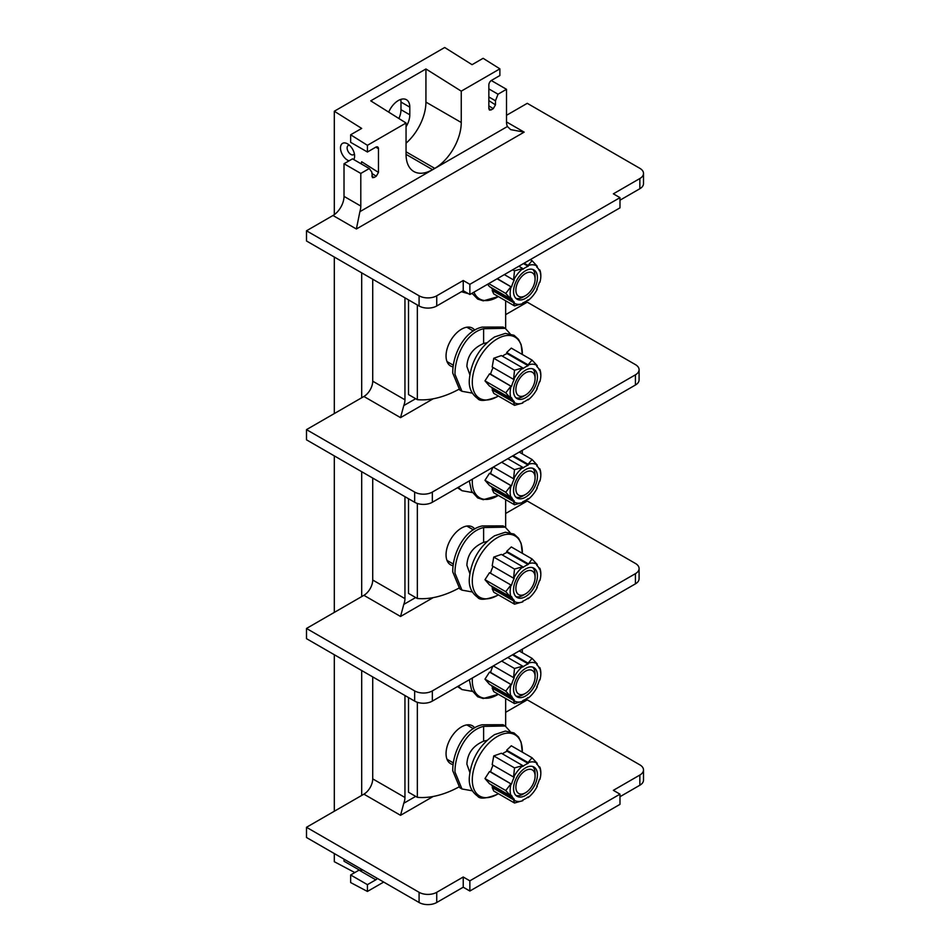<?xml version="1.0" encoding="UTF-8"?>
<svg xmlns="http://www.w3.org/2000/svg" width="950" height="950" viewBox="0 0 950 950"><rect width="100%" height="100%" fill="white"/><g stroke="black" fill="none" stroke-linecap="round" stroke-linejoin="round"><path stroke-width="1.43" d="M535.099 577.291A13.585 7.837 -60 0 1 525.492 593.916A13.585 7.837 -60 0 1 515.886 588.371A13.585 7.837 120 0 1 525.492 571.746A13.585 7.837 120 0 1 535.099 577.291L535.099 574.584A16.886 9.749 120 0 0 532.689 567.673M537.439 575.938A16.886 9.749 120 0 0 533.936 568.207A16.886 9.749 120 0 0 520.921 572.731A16.886 9.749 120 0 0 513.546 589.724A16.886 9.749 120 0 0 517.049 597.455A16.886 9.749 120 0 0 530.064 592.931A16.886 9.749 120 0 0 537.439 575.938M515.957 596.648A16.886 9.749 120 0 0 523.153 595.27L525.492 593.916M536.857 587.148L536.738 587.373A20.876 12.053 -60 0 0 539.386 580.545L539.909 580.581A21.696 12.528 120 0 0 540.835 573.978A21.696 12.528 120 0 0 539.909 568.433L539.386 569.074A20.876 12.053 -60 0 0 536.738 565.309L537.249 564.526L532.059 558.944L511.302 546.951L506.671 551.356L507.134 552.413L528.141 564.538A20.876 12.053 -60 0 0 522.844 567.601L522.761 566.758L501.363 554.408L493.751 557.092L492.183 565.844L513.57 578.194L514.508 569.074L493.751 557.092M537.261 587.409A21.696 12.528 -60 0 1 528.141 598.749L528.141 598.061A20.876 12.053 -60 0 1 522.844 601.124L522.844 601.813A21.696 12.528 -60 0 1 513.724 600.994L492.183 588.691L493.751 592.194L514.508 604.176L513.57 601.041M492.183 588.691L493.24 588.228L514.247 600.352L513.724 600.994M514.247 600.352A20.876 12.053 -60 0 1 511.599 596.588L511.076 597.229A21.696 12.528 120 0 1 511.076 585.081L489.523 572.672L484.975 579.702L489.523 584.927L511.076 597.229M489.523 572.672L511.076 585.081M511.599 585.117A20.876 12.053 -60 0 1 514.247 578.289L513.724 578.253A21.696 12.528 -60 0 1 522.844 566.913M532.059 558.944L528.141 564.538M528.141 563.849A21.696 12.528 -60 0 1 537.261 564.668M539.909 568.433L540.835 573.978M539.897 568.29L538.697 567.601M502.419 555.014A20.876 12.053 -60 0 1 504.486 553.66A20.876 12.053 -60 0 1 507.134 552.413M528.058 563.706L506.671 551.356M493.24 588.228A20.876 12.053 -60 0 1 491.281 585.936M490.592 572.992A20.876 12.053 -60 0 1 493.121 566.39M514.508 569.074L522.761 566.758M510.922 597.277L505.733 591.684L510.922 585.022M505.733 591.684L484.975 579.702M522.844 601.813L514.508 604.176M404.949 496.672L404.949 598.631A12.492 7.208 -60 0 1 403.774 604.414L400.544 616.479L363.897 595.317A12.492 7.208 120 0 0 372.721 580.023L372.721 478.064M488.846 108.549L491.055 109.951L489.452 110.081L488.846 108.68L488.846 84.978A3.741 2.161 -60 0 1 491.494 80.382L499.878 75.537L499.878 68.839L461.249 91.153L425.933 68.97L370.738 100.843L406.054 123.013L367.424 145.314L367.424 152.012L375.808 147.167A3.741 2.161 -60 0 1 377.684 146.989A3.741 2.161 -60 0 1 378.468 148.699L378.468 172.401L376.259 176.237L374.051 177.507L372.447 177.638L371.842 172.152L369.289 168.53L352.509 158.84L344.019 163.744L344.019 196.377L360.798 206.055L360.798 173.434L369.289 168.53M499.878 68.839L483.111 58.306L472.067 64.683L444.695 47.5L334.305 111.233L361.689 128.416L350.645 134.781L367.424 145.314M505.649 712.31L527.262 699.841L639.849 764.845A12.492 7.208 0 0 1 643.506 769.939A12.492 7.208 0 0 1 639.849 775.046L613.356 790.341L619.982 794.164L469.858 880.828L463.232 877.004L436.739 892.299A12.492 7.208 0 0 1 419.081 892.299L306.494 827.296L361.689 795.435L361.689 670.522M404.949 695.507L404.949 797.477A12.492 7.208 -60 0 1 403.774 803.261L400.544 815.314L363.897 794.164L361.689 795.435M363.897 794.164A12.492 7.208 120 0 0 372.721 778.869L372.721 676.899M414.663 701.112L414.663 690.911A12.492 7.208 0 0 0 432.333 690.911L635.431 573.658A12.492 7.208 0 0 0 639.089 568.551L639.089 578.752A12.492 7.208 180 0 1 635.431 583.846L432.333 701.112A12.492 7.208 180 0 1 414.663 701.112L306.494 638.661L306.494 628.461L361.689 596.6L361.689 471.687M334.305 853.551L334.305 861.709L354.813 872.563M334.305 811.241L334.305 654.716M334.305 612.406L334.305 455.881M334.305 413.559L334.305 257.046M334.305 214.629L334.305 111.233M414.663 492.076A12.492 7.208 0 0 0 432.333 492.076L635.431 374.822A12.492 7.208 0 0 0 639.089 369.716L639.089 379.917A12.492 7.208 180 0 1 635.431 385.011L432.333 502.277A12.492 7.208 180 0 1 414.663 502.277L414.663 492.076L306.494 429.626L361.689 397.765L361.689 272.852M349.042 160.847A9.987 5.771 60 0 1 340.492 147.939A9.987 5.771 60 0 1 347.558 143.854A9.987 5.771 60 0 1 354.623 156.097A9.987 5.771 60 0 1 353.733 159.541M306.494 827.296L306.494 837.496L419.081 902.5L419.081 892.299M362.567 869.867L360.798 870.889L344.019 861.199L344.019 859.168M377.328 878.394A3.741 2.161 -60 0 1 375.808 879.819L367.424 884.652L367.424 891.444L383.681 882.063M360.798 870.889L360.798 868.846M375.808 879.819L359.041 870.129L350.645 874.974L367.424 884.652M350.645 874.974L350.645 882.562L367.424 891.444M398.893 118.524A16.233 9.369 120 0 0 400.983 109.701L400.983 102.054A16.233 9.369 120 0 0 400.722 99.429M461.249 91.153L461.249 122.491A37.466 21.636 -60 0 1 434.756 168.376L432.547 169.646A37.466 21.636 -60 0 1 413.82 171.511A37.466 21.636 -60 0 1 406.054 154.351L406.054 123.013M425.933 68.97L425.933 102.101A37.466 21.636 -60 0 1 406.054 143.189M406.054 126.766A16.233 9.369 120 0 0 409.806 114.796L409.806 107.148A16.233 9.369 120 0 0 406.446 99.714A16.233 9.369 120 0 0 388.704 112.124M491.055 109.951L493.264 108.68L488.846 105.877M506.504 121.933L524.163 132.133L510.673 129.627L507.431 126.504A15.616 9.013 -60 0 1 506.504 121.933L506.504 89.312L498.014 94.204L495.473 100.783L495.473 104.856L493.264 108.68M507.431 126.504L359.884 211.684A15.616 9.013 120 0 0 360.798 206.055M506.504 115.306L527.262 103.324L639.849 168.328A12.492 7.208 0 0 1 643.506 173.434A12.492 7.208 0 0 1 639.849 178.529L613.356 193.824L619.982 197.648L469.858 284.323L463.232 280.499L436.739 295.794A12.492 7.208 0 0 1 419.081 295.794L306.494 230.791L332.987 215.496A15.616 9.013 120 0 0 344.019 196.377M495.473 100.783L488.846 96.959M498.014 94.204L488.846 88.908M506.504 89.312L491.281 80.513M619.982 197.648L619.982 207.848L469.858 294.512L463.232 290.688L436.739 305.983A12.492 7.208 180 0 1 419.081 305.983L306.494 240.979L306.494 230.791M643.506 173.434L643.506 183.623A12.492 7.208 180 0 1 639.849 188.729L619.982 200.201M404.949 297.825L404.949 399.796A12.492 7.208 -60 0 1 403.774 405.579L400.544 417.644L363.897 396.483L361.689 397.765M372.721 279.217L372.721 381.188A12.492 7.208 120 0 1 363.897 396.483M505.649 314.64L527.262 302.171L635.431 364.622A12.492 7.208 0 0 1 639.089 369.716M414.663 502.277L306.494 439.826L306.494 429.626M505.649 513.475L527.262 501.006L635.431 563.457A12.492 7.208 0 0 1 639.089 568.551M414.663 690.911L306.494 628.461M363.897 595.317L361.689 596.6M502.419 356.179A20.876 12.053 -60 0 1 504.486 354.825A20.876 12.053 -60 0 1 507.134 353.566L506.671 352.509L511.302 348.116L532.059 360.098L537.249 365.679L536.738 366.463A20.876 12.053 -60 0 1 539.386 370.239L539.897 369.455L538.697 368.766M506.671 352.509L528.058 364.859L532.059 360.098M539.897 369.455L540.835 375.131A21.696 12.528 120 0 0 539.909 369.598M536.857 388.312L536.738 388.526A20.876 12.053 -60 0 0 539.386 381.698L539.909 381.746A21.696 12.528 120 0 0 540.835 375.131M537.261 388.574A21.696 12.528 -60 0 1 528.141 399.914L527.559 399.677M528.141 399.914L528.141 399.226A20.876 12.053 -60 0 1 522.844 402.289L522.844 402.978A21.696 12.528 -60 0 1 513.724 402.159L492.183 389.856L493.751 393.348L514.508 405.341L513.57 402.206M514.508 370.239L522.761 367.923L501.363 355.573L493.751 358.257L492.183 367.009L513.57 379.359L514.508 370.239L493.751 358.257M492.183 389.856L493.24 389.393A20.876 12.053 -60 0 1 491.281 387.089M510.922 398.43L505.733 392.849L510.922 386.187L489.523 373.837L484.975 380.867L489.523 386.08L510.922 398.43L511.599 397.753A20.876 12.053 -60 0 0 514.247 401.517L513.724 402.159M489.523 373.837L490.592 374.157A20.876 12.053 -60 0 1 493.121 367.555M513.57 379.359L513.724 379.406A21.696 12.528 -60 0 1 522.844 368.077L522.844 368.754A20.876 12.053 -60 0 1 528.141 365.702L507.134 353.566M528.058 364.859L528.141 365.702M528.141 365.014A21.696 12.528 -60 0 1 537.261 365.821M490.592 374.157L511.076 386.234A21.696 12.528 120 0 0 511.076 398.394M511.599 386.282A20.876 12.053 -60 0 1 514.247 379.454L513.724 379.406M513.546 390.889A16.886 9.749 120 0 0 517.049 398.62A16.886 9.749 120 0 0 530.064 394.096A16.886 9.749 120 0 0 537.439 377.103A16.886 9.749 120 0 0 533.936 369.36A16.886 9.749 120 0 0 520.921 373.884A16.886 9.749 120 0 0 513.546 390.889M514.508 405.341L522.844 402.978M493.24 389.393L514.247 401.517M505.733 392.849L484.975 380.867M515.957 397.801A16.886 9.749 120 0 0 523.153 396.435L525.492 395.081A13.585 7.837 -60 0 1 515.886 389.536A13.585 7.837 120 0 1 525.492 372.899A13.585 7.837 120 0 1 535.099 378.444A13.585 7.837 -60 0 1 525.492 395.081M532.689 368.826A16.886 9.749 120 0 1 535.099 375.749L535.099 378.444M524.139 263.186L528.058 265.442L532.059 260.68L530.266 259.647M532.059 260.68L537.249 266.261L536.738 267.045A20.876 12.053 -60 0 1 539.386 270.821L539.897 270.038L538.697 269.349M539.897 270.038L540.835 275.714A21.696 12.528 120 0 0 539.909 270.18M536.857 288.895L536.738 289.109A20.876 12.053 -60 0 0 539.386 282.281L539.909 282.328A21.696 12.528 120 0 0 540.835 275.714M537.261 289.156A21.696 12.528 -60 0 1 528.141 300.497L527.559 300.259M528.141 300.497L528.141 299.808A20.876 12.053 -60 0 1 522.844 302.872L522.844 303.549A21.696 12.528 -60 0 1 513.724 302.741L492.183 290.439L493.751 293.93L514.508 305.912L513.57 302.789M492.183 290.439L493.24 289.976A20.876 12.053 -60 0 1 491.281 287.672M487.552 284.299L489.523 286.663L510.922 299.012L511.599 298.336A20.876 12.053 -60 0 0 514.247 302.1L513.724 302.741M504.343 274.609L513.57 279.929L514.508 270.809L512.715 269.776M514.508 270.809L522.761 268.506L518.831 266.238M513.57 279.929L513.724 279.989A21.696 12.528 -60 0 1 522.844 268.648L522.844 269.337A20.876 12.053 -60 0 1 528.141 266.285L523.45 263.577M528.058 265.442L528.141 266.285M528.141 265.596A21.696 12.528 -60 0 1 537.261 266.404M497.349 278.647L511.076 286.817A21.696 12.528 120 0 0 511.076 298.977M511.599 286.864A20.876 12.053 -60 0 1 514.247 280.036L513.724 279.989M513.546 291.472A16.886 9.749 120 0 0 517.049 299.202A16.886 9.749 120 0 0 530.064 294.678A16.886 9.749 120 0 0 537.439 277.673A16.886 9.749 120 0 0 533.936 269.942A16.886 9.749 120 0 0 520.921 274.467A16.886 9.749 120 0 0 513.546 291.472M514.508 305.912L522.844 303.549M493.24 289.976L514.247 302.1M510.922 299.012L505.733 293.431L488.739 283.623M505.733 293.431L510.922 286.757L497.099 278.789M515.957 298.383A16.886 9.749 120 0 0 523.153 297.017L525.492 295.664A13.585 7.837 -60 0 1 515.886 290.118A13.585 7.837 120 0 1 525.492 273.481A13.585 7.837 120 0 1 535.099 279.027A13.585 7.837 -60 0 1 525.492 295.664M532.689 269.408A16.886 9.749 120 0 1 535.099 276.331L535.099 279.027M361.107 163.804L361.689 161.749L378.468 172.401M360.798 173.434L344.019 163.744M359.884 211.684L356.381 228.998L332.987 215.496M463.232 280.499L463.232 290.688M469.858 284.323L469.858 294.512M350.645 134.781L350.645 142.334L367.424 152.012M643.506 769.939L643.506 780.14A12.492 7.208 180 0 1 639.849 785.234L619.982 796.706M619.982 794.164L619.982 804.353L469.858 891.029L463.232 887.205L436.739 902.5A12.492 7.208 180 0 1 419.081 902.5M469.858 880.828L469.858 891.029M463.232 877.004L463.232 887.205M354.35 153.722A5.308 3.064 60 0 1 353.519 154.696A5.308 3.064 60 0 1 349.434 153.283A5.308 3.064 60 0 1 347.118 147.939A5.308 3.064 60 0 1 348.211 145.504A5.308 3.064 60 0 1 349.481 145.279M502.419 753.861A20.876 12.053 -60 0 1 504.486 752.495A20.876 12.053 -60 0 1 507.134 751.248L506.671 750.191L511.302 745.797L532.059 757.779L537.249 763.361L536.738 764.144A20.876 12.053 -60 0 1 539.386 767.909L539.897 767.125L538.697 766.436M506.671 750.191L528.058 762.541L532.059 757.779M539.897 767.125L540.835 772.813A21.696 12.528 120 0 0 539.909 767.268M536.857 785.982L536.738 786.208A20.876 12.053 -60 0 0 539.386 779.38L539.909 779.428A21.696 12.528 120 0 0 540.835 772.813M537.261 786.256A21.696 12.528 -60 0 1 528.141 797.584L527.559 797.347M528.141 797.584L528.141 796.908A20.876 12.053 -60 0 1 522.844 799.959L522.844 800.648A21.696 12.528 -60 0 1 513.724 799.841L492.183 787.526L493.751 791.029L514.508 803.011L513.57 799.876M514.508 767.909L522.761 765.593L501.363 753.243L493.751 755.927L492.183 764.679L513.57 777.029L514.508 767.909L493.751 755.927M492.183 787.526L493.24 787.063A20.876 12.053 -60 0 1 491.281 784.771M510.922 796.112L505.733 790.531L510.922 783.857L489.523 771.507L484.975 778.549L489.523 783.762L510.922 796.112L511.599 795.423A20.876 12.053 -60 0 0 514.247 799.199L513.724 799.841M489.523 771.507L490.592 771.828A20.876 12.053 -60 0 1 493.121 765.225M513.57 777.029L513.724 777.088A21.696 12.528 -60 0 1 522.844 765.748L522.844 766.436A20.876 12.053 -60 0 1 528.141 763.373L507.134 751.248M528.058 762.541L528.141 763.373M528.141 762.684A21.696 12.528 -60 0 1 537.261 763.503M490.592 771.828L511.076 783.916A21.696 12.528 120 0 0 511.076 796.064M511.599 783.964A20.876 12.053 -60 0 1 514.247 777.136L513.724 777.088M513.546 788.559A16.886 9.749 120 0 0 517.049 796.302A16.886 9.749 120 0 0 530.064 791.778A16.886 9.749 120 0 0 537.439 774.773A16.886 9.749 120 0 0 533.936 767.042A16.886 9.749 120 0 0 520.921 771.566A16.886 9.749 120 0 0 513.546 788.559M514.508 803.011L522.844 800.648M493.24 787.063L514.247 799.199M505.733 790.531L484.975 778.549M515.957 795.482A16.886 9.749 120 0 0 523.153 794.105L525.492 792.763A13.585 7.837 -60 0 1 515.886 787.217A13.585 7.837 120 0 1 525.492 770.581A13.585 7.837 120 0 1 535.099 776.126A13.585 7.837 -60 0 1 525.492 792.763M532.689 766.508A16.886 9.749 120 0 1 535.099 773.419L535.099 776.126M513.095 654.479L528.058 663.124L532.059 658.362L519.222 650.94M532.059 658.362L537.249 663.943L536.738 664.727A20.876 12.053 -60 0 1 539.386 668.491L539.897 667.707L538.697 667.019M539.897 667.707L540.835 673.396A21.696 12.528 120 0 0 539.909 667.85M536.857 686.565L536.738 686.791A20.876 12.053 -60 0 0 539.386 679.962L539.909 680.01A21.696 12.528 120 0 0 540.835 673.396M537.261 686.838A21.696 12.528 -60 0 1 528.141 698.167L527.559 697.929M528.141 698.167L528.141 697.49A20.876 12.053 -60 0 1 522.844 700.542L522.844 701.231A21.696 12.528 -60 0 1 513.724 700.411L492.183 688.109L493.751 691.612L514.508 703.594L513.57 700.459M492.183 688.109L493.24 687.646A20.876 12.053 -60 0 1 491.281 685.354M510.922 696.694L505.733 691.113L510.922 684.439L489.523 672.089L484.975 679.131L489.523 684.344L510.922 696.694L511.599 696.006A20.876 12.053 -60 0 0 514.247 699.77L513.724 700.411M489.523 672.089L490.592 672.41A20.876 12.053 -60 0 1 492.979 666.104M493.299 665.914L513.57 677.611L514.508 668.491L501.671 661.081M514.508 668.491L522.761 666.176L507.799 657.543M513.57 677.611L513.724 677.671A21.696 12.528 -60 0 1 522.844 666.33L522.844 667.019A20.876 12.053 -60 0 1 528.141 663.955L512.418 654.871M528.058 663.124L528.141 663.955M528.141 663.266A21.696 12.528 -60 0 1 537.261 664.086M490.592 672.41L511.076 684.499A21.696 12.528 120 0 0 511.076 696.647M511.599 684.546A20.876 12.053 -60 0 1 514.247 677.718L513.724 677.671M513.546 689.142A16.886 9.749 120 0 0 517.049 696.873A16.886 9.749 120 0 0 530.064 692.348A16.886 9.749 120 0 0 537.439 675.355A16.886 9.749 120 0 0 533.936 667.624A16.886 9.749 120 0 0 520.921 672.149A16.886 9.749 120 0 0 513.546 689.142M514.508 703.594L522.844 701.231M493.24 687.646L514.247 699.77M505.733 691.113L484.975 679.131M515.957 696.065A16.886 9.749 120 0 0 523.153 694.688L525.492 693.334A13.585 7.837 -60 0 1 515.886 687.8A13.585 7.837 120 0 1 525.492 671.163A13.585 7.837 120 0 1 535.099 676.709A13.585 7.837 -60 0 1 525.492 693.334M532.689 667.09A16.886 9.749 120 0 1 535.099 674.001L535.099 676.709M513.095 455.644L528.058 464.277L532.059 459.515L519.222 452.105M532.059 459.515L537.249 465.108L536.738 465.892A20.876 12.053 -60 0 1 539.386 469.656L539.897 468.872L538.697 468.184M539.897 468.872L540.835 474.549A21.696 12.528 120 0 0 539.909 469.015M536.857 487.73L536.738 487.944A20.876 12.053 -60 0 0 539.386 481.116L539.909 481.163A21.696 12.528 120 0 0 540.835 474.549M537.261 487.991A21.696 12.528 -60 0 1 528.141 499.332L527.559 499.094M528.141 499.332L528.141 498.643A20.876 12.053 -60 0 1 522.844 501.707L522.844 502.396A21.696 12.528 -60 0 1 513.724 501.576L492.183 489.274L493.751 492.777L514.508 504.759L513.57 501.624M492.183 489.274L493.24 488.811A20.876 12.053 -60 0 1 491.281 486.519M510.922 497.859L505.733 492.266L510.922 485.604L489.523 473.254L484.975 480.284L489.523 485.497L510.922 497.859L511.599 497.171A20.876 12.053 -60 0 0 514.247 500.935L513.724 501.576M489.523 473.254L490.592 473.575A20.876 12.053 -60 0 1 492.979 467.258M493.299 467.067L513.57 478.776L514.508 469.656L501.671 462.246M514.508 469.656L522.761 467.341L507.799 458.707M513.57 478.776L513.724 478.824A21.696 12.528 -60 0 1 522.844 467.495L522.844 468.172A20.876 12.053 -60 0 1 528.141 465.12L512.418 456.036M528.058 464.277L528.141 465.12M528.141 464.431A21.696 12.528 -60 0 1 537.261 465.251M490.592 473.575L511.076 485.652A21.696 12.528 120 0 0 511.076 497.812M511.599 485.699A20.876 12.053 -60 0 1 514.247 478.871L513.724 478.824M513.546 490.307A16.886 9.749 120 0 0 517.049 498.037A16.886 9.749 120 0 0 530.064 493.513A16.886 9.749 120 0 0 537.439 476.52A16.886 9.749 120 0 0 533.936 468.789A16.886 9.749 120 0 0 520.921 473.314A16.886 9.749 120 0 0 513.546 490.307M514.508 504.759L522.844 502.396M493.24 488.811L514.247 500.935M505.733 492.266L484.975 480.284M515.957 497.218A16.886 9.749 120 0 0 523.153 495.853L525.492 494.499A13.585 7.837 -60 0 1 515.886 488.953A13.585 7.837 120 0 1 525.492 472.328A13.585 7.837 120 0 1 535.099 477.862A13.585 7.837 -60 0 1 525.492 494.499M532.689 468.255A16.886 9.749 120 0 1 535.099 475.166L535.099 477.862M505.649 698.476L505.649 726.239M458.755 787.051A124.889 72.105 -60 0 1 417.347 797.335L417.347 702.288M474.727 727.854A21.85 12.623 120 0 0 472.423 725.8A21.85 12.623 120 0 0 461.498 726.881A21.85 12.623 120 0 0 447.224 746.142A21.85 12.623 120 0 0 450.573 763.646A21.85 12.623 120 0 0 453.162 764.56M417.347 797.335L408.512 792.241L408.512 697.561M505.649 499.641L505.649 527.404M458.755 588.204A124.889 72.105 -60 0 1 417.347 598.5L417.347 503.452M474.727 529.019A21.85 12.623 120 0 0 472.423 526.953A21.85 12.623 120 0 0 461.498 528.046A21.85 12.623 120 0 0 447.224 547.295A21.85 12.623 120 0 0 450.573 564.811A21.85 12.623 120 0 0 453.162 565.725M417.347 598.5L408.512 593.406L408.512 498.726M505.649 300.806L505.649 328.569M458.755 389.369A124.889 72.105 -60 0 1 417.347 399.665L417.347 304.986M474.727 330.184A21.85 12.623 120 0 0 472.423 328.118A21.85 12.623 120 0 0 461.498 329.199A21.85 12.623 120 0 0 447.224 348.46A21.85 12.623 120 0 0 450.573 365.976A21.85 12.623 120 0 0 453.162 366.89M417.347 399.665L408.512 394.571L408.512 299.879M469.787 772.291L466.889 764.144C467.412 753.433 472.981 745.774 483.609 741.166L486.887 740.406M510.091 731.417L505.246 726.002L483.609 726.382C465.631 730.586 454.622 754.929 455.003 772.077L461.961 788.975L472.293 790.792M461.961 788.975L459.753 787.693L452.758 770.771C452.378 753.35 463.79 728.709 482.184 724.791L503.037 724.719L505.246 726.002M458.268 686.137L461.961 689.557L472.293 691.374M457.508 686.577L461.961 689.557M469.787 573.456L466.889 565.309C467.412 554.586 472.981 546.927 483.609 542.331L486.887 541.571M510.091 532.57L505.246 527.155L483.609 527.547C465.631 531.739 454.622 556.094 455.003 573.23L461.961 590.14L472.293 591.957M461.961 590.14L459.753 588.857L452.758 571.936C452.378 554.515 463.79 529.862 482.184 525.956L503.037 525.884L505.246 527.155M458.268 487.303L461.961 490.711L472.293 492.539M457.508 487.742L461.961 490.711M469.787 374.621L466.889 366.474C467.412 355.751 472.981 348.092 483.609 343.496L486.887 342.736M510.091 333.735L505.246 328.32L483.609 328.712C465.631 332.904 454.622 357.259 455.003 374.395L461.961 391.293L472.293 393.122M461.961 391.293L459.753 390.022L452.758 373.101C452.378 355.68 463.79 331.027 482.184 327.109L503.037 327.049L505.246 328.32M461.961 291.876L468.457 293.704M471.164 293.764L472.293 293.704M497.301 595.436A35.376 20.425 120 0 0 498.322 594.831L497.099 595.602C486.186 599.806 479.702 600.376 477.672 597.336C471.616 592.954 468.813 586.827 469.288 578.942C470.974 560.524 479.394 546.143 494.546 535.8L505.341 532.226L514.009 534.09L518.534 538.187L521.111 543.364L522.322 553.316A35.376 20.425 120 0 0 497.301 537.676A35.376 20.425 -60 0 0 472.293 580.996A35.376 20.425 -60 0 0 497.301 595.436M403.774 604.414L415.684 597.538M433.176 796.48L400.544 815.314M404.949 797.477L372.721 778.869M403.774 803.261L415.684 796.385M375.808 147.167L378.468 148.699M406.054 154.351L432.547 169.646M434.756 168.376L406.054 151.81M461.249 122.491L425.933 102.101M495.473 104.856L488.846 100.653M524.163 132.133L356.381 228.998M436.739 305.983L436.739 295.794M419.081 305.983L419.081 295.794M404.949 399.796L372.721 381.188M403.774 405.579L415.684 398.703M433.176 398.798L400.544 417.644M404.949 598.631L372.721 580.023M433.176 597.633L400.544 616.479M635.431 573.658L635.431 583.846M432.333 701.112L432.333 690.911M432.333 502.277L432.333 492.076M635.431 374.822L635.431 385.011M498.322 395.996A35.376 20.425 120 0 1 497.301 396.601A35.376 20.425 -60 0 1 472.293 382.161A35.376 20.425 -60 0 1 497.301 338.841A35.376 20.425 120 0 1 522.298 354.469L521.111 344.517L518.534 339.352L514.009 335.255L505.341 333.391L494.546 336.965C479.394 347.308 470.974 361.677 469.288 380.107C468.813 387.992 471.616 394.119 477.672 398.489C479.702 401.541 486.186 400.959 497.099 396.767L498.346 396.008M472.031 293.265L477.672 299.072L483.277 300.853L498.346 296.59A35.376 20.425 120 0 1 497.301 297.184A35.376 20.425 -60 0 1 473.955 292.149M376.259 176.237L371.842 173.434M371.842 176.106L374.051 177.507M639.849 188.729L639.849 178.529M409.806 107.148L400.983 102.054M409.806 114.796L400.983 109.701M639.849 785.234L639.849 775.046M436.739 902.5L436.739 892.299M497.301 794.283A35.376 20.425 -60 0 1 472.293 779.831A35.376 20.425 -60 0 1 497.301 736.511A35.376 20.425 120 0 1 522.298 752.139L521.111 742.199L518.534 737.022L514.009 732.925L505.341 731.072L494.546 734.635C479.394 744.978 470.974 759.359 469.288 777.777C468.813 785.662 471.616 791.789 477.672 796.171C479.702 799.211 486.186 798.641 497.099 794.438L498.346 793.678A35.376 20.425 120 0 1 497.301 794.283M469.3 679.773L471.556 690.021L477.672 696.754L483.277 698.535L498.346 694.26A35.376 20.425 120 0 1 497.301 694.854A35.376 20.425 -60 0 1 472.376 677.991M522.286 649.171L522.322 652.733A35.376 20.425 120 0 0 522.239 649.206M469.3 480.938L471.556 491.174L477.672 497.907L483.277 499.7L498.346 495.425A35.376 20.425 120 0 1 497.301 496.019A35.376 20.425 -60 0 1 472.376 479.156M522.298 453.886A35.376 20.425 120 0 0 522.239 450.371L522.322 453.898M483.609 741.166L483.609 726.382M483.609 542.331L483.609 527.547M483.609 343.496L483.609 328.712M466.818 526.062L473.361 529.839M446.987 560.393L453.387 564.086M446.987 361.558L453.387 365.251M466.818 327.228L473.361 331.004M446.987 759.24L453.387 762.933M466.818 724.898L473.361 728.674"/></g></svg>
